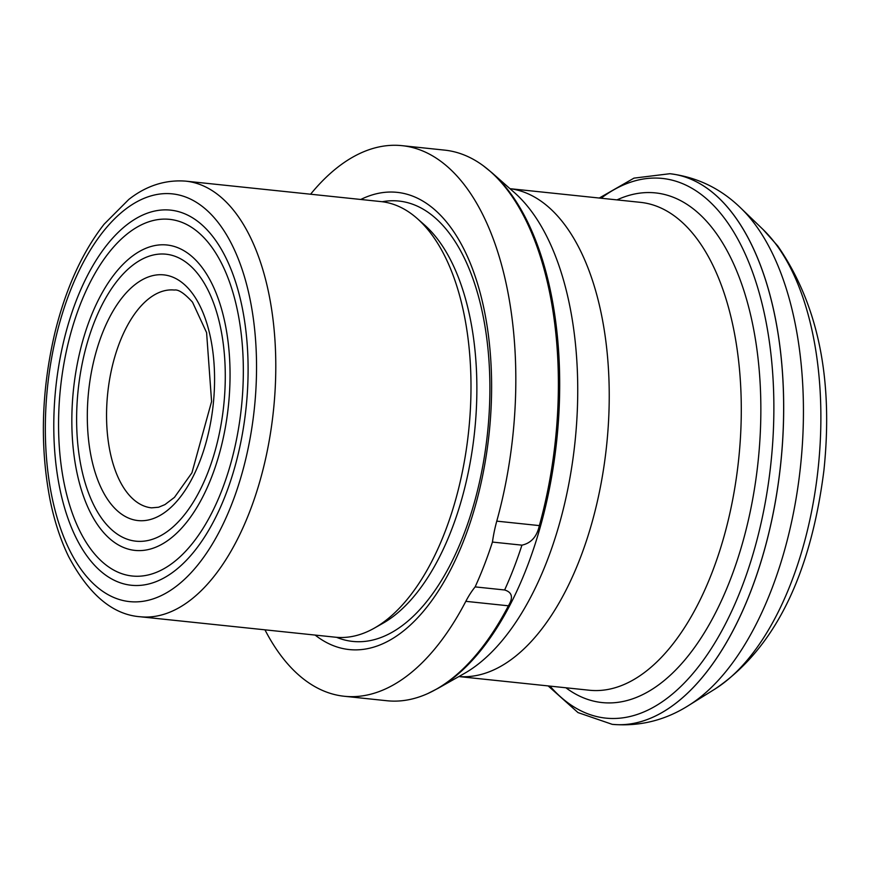 <?xml version="1.0" encoding="UTF-8"?>
<svg xmlns="http://www.w3.org/2000/svg" width="870" height="870" viewBox="0 0 870 870"><rect width="100%" height="100%" fill="white"/><g stroke="black" fill="none" stroke-linecap="round" stroke-linejoin="round"><path stroke-width="1.3" d="M88.87 558.551A188.594 95.667 -84 0 0 199.817 544.022A188.594 95.667 -84 0 0 229.082 264.665A188.594 95.667 -84 0 0 84.227 282.054A188.594 95.667 -84 0 0 88.87 558.551M198.436 274.626A144.279 73.189 96 0 1 208.126 471.877A144.279 73.189 96 0 1 103.454 520.76A144.279 73.189 96 0 1 91.165 499.456A144.279 73.189 96 0 1 113.557 285.741A144.279 73.189 96 0 1 198.436 274.626M264.958 629.826A276.812 140.418 -84 0 0 344.346 696.272L386.933 700.741A276.812 140.418 -84 0 0 427.942 693.488A276.812 140.418 -84 0 0 508.406 605.803C513.441 597.538 512.191 592.263 504.633 589.98A280.314 142.201 -84 0 0 521.935 545.153C531.135 543.141 536.942 536.627 539.356 525.6A276.812 140.418 -84 0 0 506.884 189.323A276.812 140.418 -84 0 0 483.231 165.713A276.812 140.418 -84 0 0 444.613 150.118L402.027 145.66A276.812 140.418 -84 0 0 310.59 194.217M521.935 545.153L492.442 542.064A87.598 44.435 96 0 1 496.77 521.141A276.812 140.418 -84 0 0 402.027 145.66M504.633 589.98L475.14 586.891A280.314 142.201 -84 0 0 492.442 542.064M315.147 635.089A229.865 116.602 -84 0 0 470.735 520.989A229.865 116.602 -84 0 0 448.844 224.906A229.865 116.602 -84 0 0 360.778 199.469M344.346 696.272A276.812 140.418 -84 0 0 465.82 601.333A87.598 44.435 96 0 1 475.14 586.891M140.146 616.754L335.352 637.199A219.001 111.088 -84 0 0 374.263 628.173A219.001 111.088 -84 0 0 466.755 446.462A219.001 111.088 -84 0 0 430.248 232.605A219.001 111.088 -84 0 0 417.176 218.49A219.001 111.088 -84 0 0 380.984 201.59L185.778 181.145C159.928 179.122 140.603 190.106 128.771 199.469L104.074 224.242C82.193 252.387 65.816 288.47 54.951 332.492C41.238 390.858 39.705 447.115 50.351 501.272C54.636 521.924 60.737 540.379 68.654 556.637C88.914 594.634 112.741 614.666 140.146 616.754A219.001 111.088 -84 0 0 264.632 462.949A219.001 111.088 -84 0 0 235.041 212.149A219.001 111.088 -84 0 0 185.778 181.145M100.409 528.666A153.555 77.898 -84 0 0 190.737 516.834A153.555 77.898 -84 0 0 214.564 289.384A153.555 77.898 -84 0 0 96.624 303.543A153.555 77.898 -84 0 0 100.409 528.666M209.964 244.731A179.318 90.969 96 0 1 222.013 489.897A179.318 90.969 96 0 1 91.926 550.645A179.318 90.969 96 0 1 76.647 524.175A179.318 90.969 96 0 1 104.476 258.553A179.318 90.969 96 0 1 209.964 244.731M218.413 222.85A204.983 103.976 -84 0 0 46.86 393.827A204.983 103.976 -84 0 0 187.561 576.386A204.983 103.976 -84 0 0 218.413 222.85M191.596 292.342A123.518 62.651 -84 0 0 88.229 395.361A123.518 62.651 -84 0 0 173.01 505.372A123.518 62.651 -84 0 0 191.596 292.342M491.963 172.771L514.572 192.738A257.009 130.38 -84 0 1 529.917 209.3A257.009 130.38 -84 0 1 572.754 460.295A257.009 130.38 -84 0 1 464.21 673.543L437.947 688.387A275.627 139.82 -84 0 0 554.353 459.697A275.627 139.82 -84 0 0 508.417 190.541A275.627 139.82 -84 0 0 491.963 172.771L483.231 165.713M174.37 290.047A109.5 55.549 -84 0 0 107.717 393.164A109.5 55.549 -84 0 0 151.554 507.852L158.612 507.232L164.93 504.611L174.468 497.357L191.933 472.812L211.584 401.516L206.592 332.623L192.509 302.151C184.386 293.288 178.339 289.253 174.37 290.047M774.659 242.534A248.461 126.041 -84 0 0 763.055 229.495L777.747 245.96C818.094 304.228 833.482 379.081 823.901 470.518C812.33 561.596 781.477 644.191 714.912 689.073A248.461 126.041 -84 0 0 816.571 481.491A248.461 126.041 -84 0 0 774.659 242.534M714.912 689.073L688.79 705.374A268.83 136.373 -84 0 0 798.78 480.784A268.83 136.373 -84 0 0 753.42 222.231A268.83 136.373 -84 0 0 740.87 208.137L763.055 229.495M548.165 685.919L577.995 712.584L612.197 724.329A276.812 140.418 -84 0 0 612.23 724.34A276.812 140.418 -84 0 0 769.58 529.928A276.812 140.418 -84 0 0 732.181 212.922A276.812 140.418 -84 0 0 669.911 173.728A276.812 140.418 -84 0 0 669.889 173.717C697.229 177.132 720.882 188.594 740.87 208.137M688.79 705.374C665.18 720.349 639.668 726.668 612.23 724.34A276.812 140.418 -84 0 0 769.548 529.917A276.812 140.418 -84 0 0 732.138 212.922A276.812 140.418 -84 0 0 669.878 173.717L633.98 178.132L599.278 198.034M549.981 686.104A271.331 137.645 -84 0 0 743.698 582.269A271.331 137.645 -84 0 0 723.383 216.858A271.331 137.645 -84 0 0 601.094 198.219M565.891 687.779A256.237 129.978 -84 0 0 738.151 557.496A256.237 129.978 -84 0 0 713.182 229.191A256.237 129.978 -84 0 0 617.004 199.893M458.86 676.566L589.371 690.236A245.275 124.421 -84 0 0 728.788 517.965A245.275 124.421 -84 0 0 695.652 237.075A245.275 124.421 -84 0 0 640.472 202.351L509.972 188.681A245.275 124.421 -84 0 1 563.597 223.242A245.275 124.421 -84 0 1 597.081 502.642A245.275 124.421 -84 0 1 458.892 676.545M336.581 637.318A221.393 112.306 -84 0 0 474.683 501.316A221.393 112.306 -84 0 0 448.692 232.41A221.393 112.306 -84 0 0 382.202 201.731M374.263 628.173L382.822 623.333A212.933 108.01 -84 0 0 472.747 446.658A212.933 108.01 -84 0 0 437.262 238.717A212.933 108.01 -84 0 0 424.549 224.993L417.176 218.49M539.356 525.6L496.77 521.141M508.406 605.803L465.82 601.333M437.947 688.387L427.942 693.488"/></g></svg>
